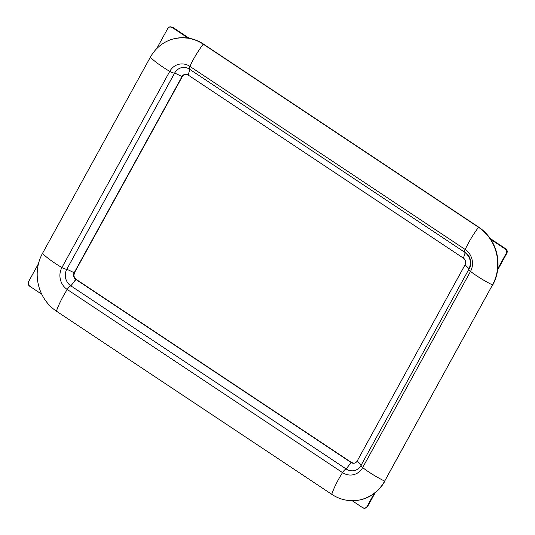 <?xml version="1.0" encoding="UTF-8"?>
<svg xmlns="http://www.w3.org/2000/svg" width="535" height="535" viewBox="0 0 535 535"><rect width="100%" height="100%" fill="white"/><g stroke="black" fill="none" stroke-linecap="round" stroke-linejoin="round"><path stroke-width="0.8" d="M175.467 38.426L181.626 37.697L189.209 38.273L196.592 40.433L203.487 44.091L478.517 227.281A40.352 11.663 123.6 0 0 465.189 249.491A15.956 14.659 78.3 0 1 470.506 271.419A40.352 10.84 28.8 0 0 492.494 284.948A41.964 38.56 -101.7 0 0 478.517 227.281L203.206 44.144A41.964 38.56 -101.7 0 0 150.288 57.319L42.439 253.496A41.964 38.56 -101.7 0 0 56.416 311.169L331.727 494.3A41.964 38.56 -101.7 0 0 384.645 481.125L492.494 284.948A40.352 10.84 -151.2 0 1 470.506 271.419L362.656 467.603A40.352 10.84 28.8 0 0 384.645 481.125A40.352 10.84 -151.2 0 1 362.656 467.603A15.956 14.659 78.3 0 1 342.534 472.606A40.352 11.663 123.6 0 0 331.727 494.3A40.352 11.663 -56.4 0 1 342.534 472.606L67.223 289.475A40.352 11.663 123.6 0 0 56.416 311.169A40.352 11.663 -56.4 0 1 67.223 289.475A15.956 14.659 78.3 0 1 61.906 267.547A40.352 10.84 -151.2 0 1 42.439 253.496A40.352 10.84 28.8 0 0 61.906 267.547L169.755 71.369A40.352 10.84 -151.2 0 1 150.288 57.319A40.352 10.84 28.8 0 0 169.755 71.369A15.956 14.659 78.3 0 1 189.878 66.36A40.352 11.663 -56.4 0 1 203.206 44.144A40.352 11.663 123.6 0 0 189.878 66.36L465.189 249.491A40.352 11.663 -56.4 0 1 478.517 227.281A41.964 38.56 78.3 0 1 492.494 284.948L382.859 484.436L377.83 490.394L371.798 495.142L364.977 498.493L359.948 499.924M359.848 499.944A41.964 38.56 -101.7 0 0 359.988 499.911A41.964 38.56 -101.7 0 0 384.926 481.072L384.645 481.125A41.964 38.56 78.3 0 1 359.707 499.971A41.964 38.56 78.3 0 1 331.727 494.3L56.416 311.169A41.964 38.56 78.3 0 1 42.439 253.496L150.288 57.319A41.964 38.56 78.3 0 1 175.226 38.48A41.964 38.56 78.3 0 1 203.206 44.144L481.988 229.575L487.673 235.206L492.267 241.894L495.597 249.377L497.537 257.368L497.958 261.461L497.684 269.64L495.932 277.551L492.775 284.894A41.964 38.56 -101.7 0 0 478.798 227.221L203.487 44.091A41.964 38.56 -101.7 0 0 175.507 38.42A41.964 38.56 -101.7 0 0 175.366 38.446M361.419 465.176A4.842 1.304 -151.2 0 0 361.025 465.423A4.842 1.304 28.8 0 0 362.656 467.603A4.842 1.304 -151.2 0 1 361.025 465.423C359.393 468.252 357.119 469.984 354.223 470.613L354.244 470.606A12.104 11.121 78.3 0 1 346.152 468.981L346.172 468.974A12.104 11.121 -101.7 0 0 354.23 470.613A12.104 11.121 78.3 0 1 346.172 468.974L351.1 462.521A4.842 4.447 -101.7 0 0 357.206 461.003L361.259 465.002L357.206 461.003L465.055 264.818L469.101 268.811L465.055 264.818L357.206 461.003A4.842 4.447 78.3 0 1 354.33 463.176A4.842 4.447 78.3 0 1 351.1 462.521L75.789 279.39A4.842 4.447 78.3 0 1 74.178 272.736L182.027 76.558A4.842 4.447 78.3 0 1 184.909 74.378A4.842 4.447 78.3 0 1 188.133 75.034L463.444 258.164A4.842 4.447 78.3 0 1 465.055 264.818A4.842 4.447 -101.7 0 0 463.444 258.164L465.189 252.58L463.444 258.164L188.133 75.034A4.842 4.447 -101.7 0 0 182.027 76.558L74.492 272.669A4.842 4.447 -101.7 0 0 76.104 279.323L351.415 462.454A4.842 4.447 -101.7 0 0 354.484 463.136M468.874 269.245A4.842 1.304 28.8 0 0 470.506 271.419A4.842 1.304 -151.2 0 1 468.881 269.232C471.723 262.531 470.365 256.887 464.801 252.306A4.842 1.398 -56.4 0 0 465.236 252.366A12.104 11.121 78.3 0 1 469.269 268.998L469.289 268.998M351.1 462.521L346.172 468.974L70.861 285.844L76.104 279.323L351.1 462.521M354.244 470.613A12.104 11.121 78.3 0 1 346.152 468.981L70.861 285.844A12.104 11.121 78.3 0 1 66.828 269.205L74.178 272.736A4.842 4.447 -101.7 0 0 75.789 279.39L70.861 285.844A12.104 11.121 78.3 0 1 66.808 269.212L66.828 269.205A12.104 11.121 -101.7 0 0 70.861 285.844L70.841 285.844A4.842 1.398 123.6 0 0 67.223 289.475L342.534 472.606A15.956 14.659 -101.7 0 0 362.656 467.603L470.506 271.419A15.956 14.659 -101.7 0 0 465.189 249.491A4.842 1.398 123.6 0 0 464.788 252.299M353.936 463.19L351.415 462.454L76.104 279.323L74.338 277.21L73.89 275.371L74.492 272.669L182.341 76.492L183.492 75.121L185.063 74.352A4.842 4.447 -101.7 0 0 182.341 76.492L74.178 272.736L66.828 269.205L174.677 73.028L182.027 76.558L174.677 73.028L66.808 269.212L174.677 73.028A12.104 11.121 78.3 0 1 181.86 67.597A12.104 11.121 -101.7 0 0 174.677 73.028L174.657 73.034A12.104 11.121 78.3 0 1 181.853 67.597L181.873 67.591M189.878 69.436L188.133 75.034L189.878 69.436M492.494 284.948L384.645 481.125L492.494 284.948M28.549 281.724L38.473 263.668L28.549 281.724L28.241 284.152L29.626 286.165A3.23 2.969 78.3 0 1 28.549 281.724M169.776 26.877A3.23 2.969 78.3 0 0 167.856 28.328L156.635 48.732L167.856 28.328L169.669 26.904L171.929 27.318L188.126 38.092L171.929 27.318L172.551 27.185L169.776 26.877A3.23 2.969 78.3 0 1 171.929 27.318L172.551 27.185L189.216 38.273L172.551 27.185M490.769 239.399L505.127 248.956L506.511 250.962L506.204 253.389L497.791 268.697L506.204 253.389L506.826 253.262C507.581 251.503 507.227 250.026 505.756 248.828L505.127 248.956L490.769 239.399M374.219 493.477L366.896 506.792L365.084 508.217L362.83 507.802L352.157 500.707L362.83 507.802A3.23 2.969 78.3 0 0 366.896 506.792L374.219 493.477M41.763 294.237L29.626 286.165L41.763 294.237M490.113 238.423L505.756 248.828L505.127 248.956A3.23 2.969 78.3 0 1 506.204 253.389L506.826 253.262L497.637 269.974L506.826 253.262C507.581 251.503 507.227 250.026 505.756 248.828L490.113 238.423M367.525 506.658L375.175 492.735L367.525 506.658L364.977 508.237M189.925 69.236A4.842 1.398 -56.4 0 1 189.477 69.169L464.801 252.306A4.842 1.398 -56.4 0 1 465.189 249.491L189.878 66.36A4.842 1.398 123.6 0 0 189.49 69.175A4.842 1.398 -56.4 0 1 189.878 66.36A15.956 14.659 -101.7 0 0 169.755 71.369A4.842 1.304 28.8 0 0 174.657 73.034A12.104 11.121 78.3 0 1 181.833 67.604M361.031 465.41L468.881 269.232A4.842 1.304 -151.2 0 1 469.269 268.998M346.152 468.981A4.842 1.398 123.6 0 0 342.534 472.606A4.842 1.398 -56.4 0 1 346.152 468.981M66.808 269.212L174.657 73.034A4.842 1.304 -151.2 0 1 169.755 71.369L61.906 267.547A4.842 1.304 28.8 0 0 66.808 269.212A4.842 1.304 -151.2 0 1 61.906 267.547A15.956 14.659 -101.7 0 0 67.223 289.475A4.842 1.398 -56.4 0 1 70.841 285.844A12.104 11.121 78.3 0 1 66.808 269.212M189.49 69.175C187.029 67.597 184.481 67.076 181.853 67.597"/></g></svg>
